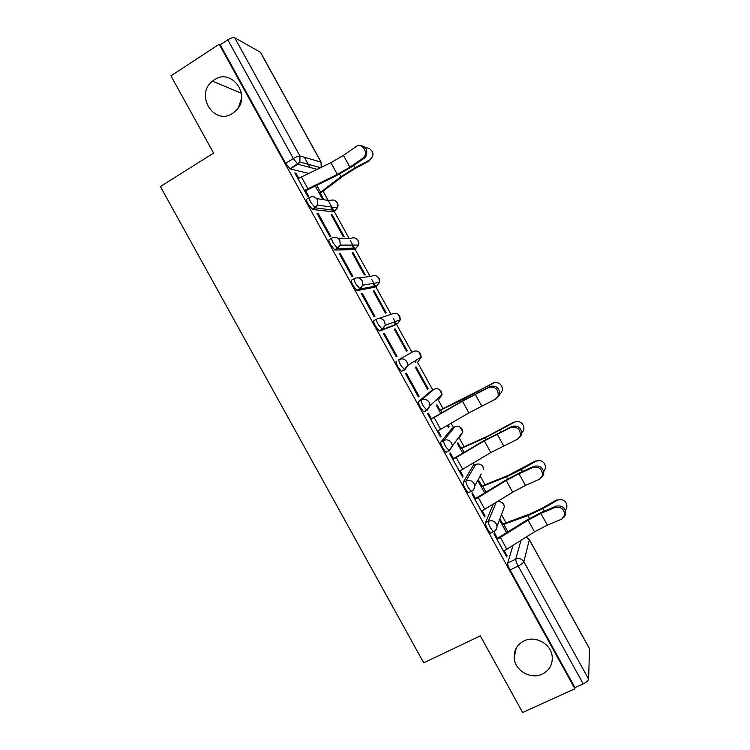 <?xml version="1.0" encoding="UTF-8"?>
<svg xmlns="http://www.w3.org/2000/svg" width="750" height="750" viewBox="0 0 750 750"><rect width="100%" height="100%" fill="white"/><g stroke="black" fill="none" stroke-linecap="round" stroke-linejoin="round"><path stroke-width="1.12" d="M523.987 640.931C535.144 635.184 551.062 643.847 552.188 656.353C552.778 664.434 549.487 670.35 542.297 674.1C530.766 679.913 514.65 670.519 514.144 657.759C513.9 650.128 517.181 644.522 523.987 640.931M214.228 79.866C231.506 67.462 251.709 95.484 236.222 110.391L232.688 113.306C214.219 126.178 194.522 94.875 212.456 81.178L214.228 79.866M493.266 504.187L485.419 522.75C485.212 523.95 485.963 526.172 487.669 529.425L490.491 533.184L491.241 532.809M473.044 465.806L463.134 482.381C462.863 483.45 463.575 485.606 465.272 488.841L468.225 492.769L469.069 492.337M452.222 428.241L440.841 441.984C440.494 442.931 441.169 445.012 442.856 448.238L445.95 452.325L446.981 451.791M431.381 390.656L418.538 401.569C418.116 402.384 418.753 404.391 420.441 407.606L423.675 411.872L426.947 410.494M396.216 361.125C395.728 361.809 396.319 363.75 397.997 366.956L401.391 371.409L404.738 369.966L400.809 365.409C399.131 362.213 398.531 360.262 399.009 359.587L413.137 351.609L399.009 359.587C402.262 358.2 404.906 358.997 406.959 361.978L407.681 365.475L404.738 369.966M376.575 319.144L373.884 320.653C373.322 321.216 373.875 323.091 375.553 326.278L379.106 330.919L382.387 329.475L378.347 324.703C376.669 321.516 376.106 319.641 376.659 319.088C379.894 317.672 382.538 318.459 384.591 321.441L385.266 325.312L382.387 329.475L397.678 323.588L400.369 319.706L399.741 316.097C397.838 313.322 395.372 312.6 392.344 313.922L378.75 318.403M354.122 278.672L351.534 280.162C350.906 280.594 351.422 282.394 353.091 285.572L356.812 290.419L360.028 288.966L355.866 283.978C354.197 280.8 353.672 278.991 354.3 278.569C357.525 277.125 360.159 277.894 362.203 280.875L362.803 285.188L360.028 288.966L376.875 285.881L379.472 282.366L378.909 278.344C377.006 275.569 374.55 274.856 371.541 276.206L358.519 277.997M331.659 238.191L329.175 239.653C328.472 239.953 328.95 241.678 330.609 244.847L334.913 250.041L337.659 248.428L333.375 243.225C331.716 240.056 331.228 238.322 331.922 238.031C335.128 236.55 337.753 237.3 339.806 240.281L340.275 245.119L337.659 248.428L356.053 248.147L358.509 245.072L358.069 240.572C356.166 237.797 353.719 237.103 350.719 238.472L337.847 238.172M309.188 197.672L306.797 199.116C306.028 199.284 306.469 200.944 308.119 204.094L312.544 209.512L315.281 207.863L310.866 202.444C309.216 199.284 308.766 197.625 309.534 197.466C312.731 195.956 315.347 196.688 317.391 199.669L317.662 205.116L315.281 207.863L335.231 210.403L337.462 207.844L337.219 202.772C335.316 200.006 332.869 199.322 329.887 200.719L316.641 198.6M538.134 640.087L534.206 639.272M238.35 107.7L241.594 98.334M505.903 522.572L501.478 514.547M484.959 484.603L480.159 475.903M474.244 465.188L473.128 463.172M463.997 446.616L458.841 437.278M453.488 427.575L451.116 423.272M443.025 408.609L438.047 399.581M432.722 389.934L417.272 361.931M411.947 352.275L396.488 324.253M396.394 324.084L393.244 318.384M391.022 314.353L375.684 286.556M375.459 286.134L371.747 279.422M370.087 276.403L354.872 248.841M354.506 248.175L350.241 240.441M349.134 238.434L334.05 211.106M333.553 210.188L328.725 201.441M328.172 200.447L323.166 191.363M309.956 167.419L304.35 157.256M529.341 539.597L589.509 648.666L588.619 679.153C588.244 680.691 586.444 682.266 583.209 683.869L574.969 687.609L510.047 569.981C508.341 566.719 507.553 564.431 507.684 563.1L512.944 545.541M522.619 712.5L574.894 688.781L219.178 44.25L170.934 75.844L213.609 153.094L160.378 186.553L423.722 662.822L480.3 635.878L522.619 712.5M574.969 687.609L574.894 688.781M308.541 173.391L290.156 168.947L297.844 164.241L293.334 158.578L227.794 39.806C230.897 37.922 233.184 37.209 234.666 37.678L260.559 52.35L321.159 162.206M227.794 39.806L220.191 44.784L219.178 44.25M298.725 178.219L295.978 173.25L294.778 172.969L307.575 196.163L308.728 196.35L305.587 190.659M332.147 214.828L331.144 214.716L343.294 236.747L344.259 236.775L332.147 214.828L331.434 215.25M318.075 213.291L316.959 213.169L329.756 236.344L330.816 236.381L318.075 213.291L317.288 213.759M353.137 252.863L352.209 252.9L364.359 274.913L365.241 274.8L353.137 252.863L352.425 253.284M340.162 253.303L339.131 253.341L351.919 276.506L352.894 276.375L340.162 253.303L339.366 253.763M374.119 290.887L373.266 291.056L385.406 313.059L386.212 312.806L374.119 290.887L373.397 291.3M362.231 293.297L361.294 293.484L374.062 316.641L374.962 316.359L362.231 293.297L361.434 293.747M395.081 328.884L394.312 329.194L406.444 351.188L407.175 350.794L395.081 328.884L394.359 329.288M384.291 333.263L383.438 333.609L396.206 356.747L397.013 356.316L384.291 333.263L383.484 333.712M428.119 388.762L416.034 366.863L415.341 367.312L427.472 389.297L428.119 388.762L427.397 389.156M419.044 396.244L406.331 373.209L405.562 373.716L418.322 396.834L419.044 396.244L418.238 396.675M439.941 410.184L436.978 404.812L436.359 405.413L440.784 413.428M431.475 418.772L428.363 413.128L427.678 413.794L440.438 436.903L441.066 436.153L440.259 436.584M447.413 425.438L448.481 427.378L449.053 426.703L448.322 427.087M460.875 448.125L457.913 442.753L457.369 443.484L462.75 453.234M453.506 458.681L450.384 453.028L449.784 453.844L462.534 476.944L463.078 476.034L462.262 476.456M481.8 486.038L478.828 480.666L478.369 481.537L484.706 493.012M475.509 498.562L472.387 492.9L471.881 493.875L484.622 516.956L485.081 515.897L484.266 516.309M497.512 538.425L494.381 532.753L493.959 533.878L506.691 556.95L507.066 555.741L506.241 556.144M395.128 325.012L379.613 331.031M374.419 287.288L357.262 290.55M353.681 249.534L334.913 250.041M332.934 211.772L312.544 209.512M295.978 173.25L295.2 173.728M502.706 523.941L499.875 518.803M449.053 426.703L448.125 425.016M323.269 198.722L320.278 193.312M315.244 185.897L322.228 198.553M436.631 400.35L436.706 399.469M415.856 362.7L415.613 360.553M395.269 324.516L394.462 321.9M374.438 286.322L373.303 283.406M353.559 248.184L352.191 245.091M332.644 210.075L331.163 206.972M220.191 44.784L285.619 163.322L290.156 168.947M441.066 436.153L438.113 430.8M463.078 476.034L460.209 470.841M485.081 515.897L482.297 510.853M499.491 519.825L506.634 532.772M507.066 555.741L504.366 550.847M362.662 158.419L364.116 156.994C368.447 151.556 361.444 142.425 356.128 146.569L343.453 155.391L349.941 167.156L362.662 158.419L364.397 158.119L351.703 166.828L336.553 175.584L304.8 191.137M359.259 145.603C366.028 145.866 368.222 149.569 365.85 156.694L364.397 158.119M304.472 190.538L337.378 174.412L349.941 167.156M297.938 178.688L330.9 162.675L343.453 155.391M372.722 156.356L369.647 160.013C374.288 155.878 374.062 151.95 368.972 148.219L365.541 147.741M369.647 160.013L355.012 167.85L340.95 176.719L319.275 193.209M319.566 193.744L343.266 175.969L354.862 168.656L369.441 160.847M437.306 431.231L468.919 412.894L495.394 399.169L498.197 395.878C498.403 389.109 495.3 386.269 488.878 387.356L490.237 386.372C496.641 385.275 499.744 388.106 499.528 394.856L496.903 398.053M490.237 386.372L461.231 401.616L430.669 419.203M430.791 419.419L462.459 401.194L488.878 387.356M439.209 410.569L494.709 382.538M499.659 394.397C502.987 391.303 503.25 387.947 500.447 384.337C498.103 382.266 495.525 381.9 492.712 383.25L463.566 399.028L439.322 410.766M459.403 471.262L490.791 452.559L517.472 439.209L520.406 435.712C520.406 429.15 517.266 426.384 510.956 427.406L512.25 426.3C518.541 425.278 521.681 428.034 521.672 434.578L519.384 437.709M512.25 426.3L483.038 441.159L452.691 459.103M452.887 459.459L484.341 440.869L510.956 427.406M460.144 448.509L486.966 436.528L513.553 422.259L517.5 421.481M521.897 432.853C524.503 429.788 524.569 426.666 522.084 423.488C519.731 421.322 517.116 420.928 514.247 422.306L485.016 437.925L460.322 448.828M481.481 511.275L512.663 492.206L525.459 485.437L539.531 479.231L542.587 475.547C542.409 469.191 539.222 466.481 533.025 467.428L534.253 466.209C540.431 465.253 543.609 467.953 543.787 474.3L541.8 477.347M534.253 466.209L520.266 472.5L504.834 480.684L474.694 498.975M474.975 499.481L506.213 480.516L519.009 473.738L533.025 467.428M481.059 486.422L508.359 475.303L535.003 461.156L539.991 460.594M543.787 471.469C545.981 468.488 545.944 465.534 543.684 462.609C541.331 460.35 538.688 459.928 535.763 461.344L521.353 469.5L506.456 476.794L481.312 486.872M503.55 551.259L534.516 531.825L547.341 525.122L561.581 519.225L564.741 515.391C564.403 509.212 561.188 506.559 555.084 507.431L556.238 506.091C562.331 505.219 565.538 507.863 565.875 514.022L564.159 516.966M556.238 506.091L542.081 512.072L526.622 520.181L496.687 538.828M497.044 539.475L528.075 520.144L540.891 513.422L555.084 507.431M501.966 524.306L529.725 514.059L542.1 508.209L556.434 500.034L562.209 499.753M565.453 510.272C567.45 507.356 567.384 504.497 565.266 501.694C562.903 499.359 560.241 498.919 557.269 500.353L542.888 508.556L527.878 515.634L502.284 524.888M494.081 531.394L493.341 531.759L490.528 527.991C488.822 524.738 488.072 522.516 488.269 521.325L496.097 502.444M485.419 522.75L488.269 521.325C491.578 520.059 494.259 520.922 496.312 523.903L497.034 526.359C497.081 528.75 496.069 530.522 493.978 531.675M471.9 490.884L471.066 491.316L468.122 487.378C466.425 484.144 465.703 481.988 465.966 480.928L475.697 464.447M463.134 482.381L465.966 480.928C469.266 479.625 471.947 480.478 473.991 483.459L474.731 486.122C474.713 488.428 473.7 490.153 471.684 491.287M458.934 437.156L460.022 436.584L462.844 431.925L452.409 445.884L449.381 450.872L445.697 446.747C444 443.522 443.325 441.441 443.663 440.503L454.856 426.853M440.841 441.984L443.663 440.503C446.944 439.181 449.616 440.006 451.659 442.987L452.409 445.884L448.781 450.844L445.95 452.325M439.116 397.228L439.256 398.934L442.05 394.491L430.059 405.666L427.069 410.428L423.263 406.088C421.575 402.881 420.928 400.866 421.341 400.059L434.006 389.241M418.538 401.569L421.341 400.059C424.613 398.7 427.266 399.516 429.319 402.497L430.059 405.666L426.488 410.363L423.675 411.872M507.684 563.1L515.756 559.144L520.95 540.45M589.622 649.05L529.341 539.775L523.847 561.769L588.619 679.153M317.081 169.294L297.844 164.241L299.916 162.066L320.503 167.653M234.666 37.678L299.934 155.972L321.009 162.122L260.297 52.059M472.819 465.928L475.463 464.559C478.538 463.35 481.031 464.128 482.934 466.903L483.619 469.378C483.544 466.988 482.381 465.328 480.122 464.391M452.062 428.325L454.697 426.928C457.762 425.691 460.247 426.459 462.159 429.234L462.844 431.925L459.891 426.994M431.306 390.694L433.922 389.278C436.978 388.012 439.453 388.762 441.366 391.537L442.05 394.491L439.5 389.541M395.081 325.041L397.678 323.588M374.288 287.353L377.006 285.806M353.484 249.656L356.259 248.025M332.672 211.931L335.503 210.225M460.05 435.656L460.022 436.584M418.472 361.275L421.228 357.084L420.553 353.831C418.65 351.056 416.175 350.316 413.137 351.609M481.181 473.981L474.731 486.122C474.544 488.513 473.325 490.247 471.066 491.316L468.225 492.769M502.875 510.844L504.384 506.841L503.709 504.553C502.125 502.116 499.931 501.206 497.119 501.806M285.619 163.322L293.334 158.578C296.466 156.741 298.669 155.878 299.934 155.972L299.916 162.066L289.894 168.844M510.047 569.981L518.175 566.016C516.459 562.753 515.653 560.456 515.756 559.144C519.094 557.906 521.794 558.778 523.847 561.769C523.275 562.941 521.381 564.356 518.175 566.016L583.209 683.869M526.181 537.122L529.341 539.775L526.247 537.075M321.262 167.297L321.009 162.122L321.216 167.316M297.984 178.659L304.528 190.509M301.331 176.841L307.875 188.691M330.9 162.675L337.378 174.412M319.322 193.181L315.291 185.878M320.625 192.309L316.697 185.194M355.012 167.85L353.7 165.459M340.95 176.719L339.506 174.103M430.847 419.391L437.362 431.203M434.166 417.553L440.681 429.356M462.459 401.194L468.919 412.894M475.191 394.284L481.659 406.003M492.712 383.25L492.094 383.334M440.841 413.4L439.369 410.738M442.181 412.622L440.756 410.034M478.725 392.203L478.247 391.331M464.091 399.984L463.566 399.028M452.944 459.431L459.459 471.234M456.262 457.584L462.778 469.387M484.341 440.869L490.791 452.559M497.109 434.025L503.569 445.734M514.247 422.306L513.553 422.259M462.797 453.206L460.369 448.8M464.137 452.409L461.766 448.125M500.597 431.869L499.8 430.425M485.887 439.5L485.016 437.925M475.031 499.453L481.537 511.247M478.341 497.597L484.847 509.391M506.213 480.516L512.663 492.206M519.009 473.738L525.459 485.437M535.763 461.344L535.003 461.156M484.753 492.984L481.359 486.844M486.075 492.169L482.775 486.188M522.459 471.506L521.353 469.5M507.675 478.997L506.456 476.794M497.1 539.447L503.606 551.231M500.409 537.591L506.916 549.375M528.075 520.144L534.516 531.825M540.891 513.422L547.341 525.122M557.269 500.353L556.434 500.034M506.681 532.744L502.341 524.859M508.003 531.909L503.766 524.241M544.303 511.134L542.888 508.556M529.444 518.466L527.878 515.634M312.206 209.381L317.662 205.116L337.462 207.844C338.503 205.463 338.128 203.372 336.319 201.562M334.509 249.909L337.266 248.297L340.275 245.119L358.509 245.072C359.269 242.803 358.791 240.863 357.056 239.241M356.812 290.419L359.578 288.834L362.803 285.188L379.472 282.366C380.016 280.172 379.444 278.353 377.756 276.881M379.106 330.919L381.891 329.363L385.266 325.312L400.369 319.706L398.409 314.484M401.391 371.409L404.194 369.872L407.681 365.475L421.228 357.084L418.997 352.041M490.491 533.184L493.341 531.759C495.694 530.662 496.922 528.862 497.034 526.359L504.384 506.841C504.169 504.187 502.753 502.5 500.138 501.778M212.456 81.178L241.453 93.291M514.144 657.759L516.216 648.15M364.116 156.994L365.85 156.694M498.197 395.878L499.528 394.856M520.406 435.712L521.672 434.578M542.587 475.547L543.787 474.3M564.741 515.391L565.875 514.022"/></g></svg>
